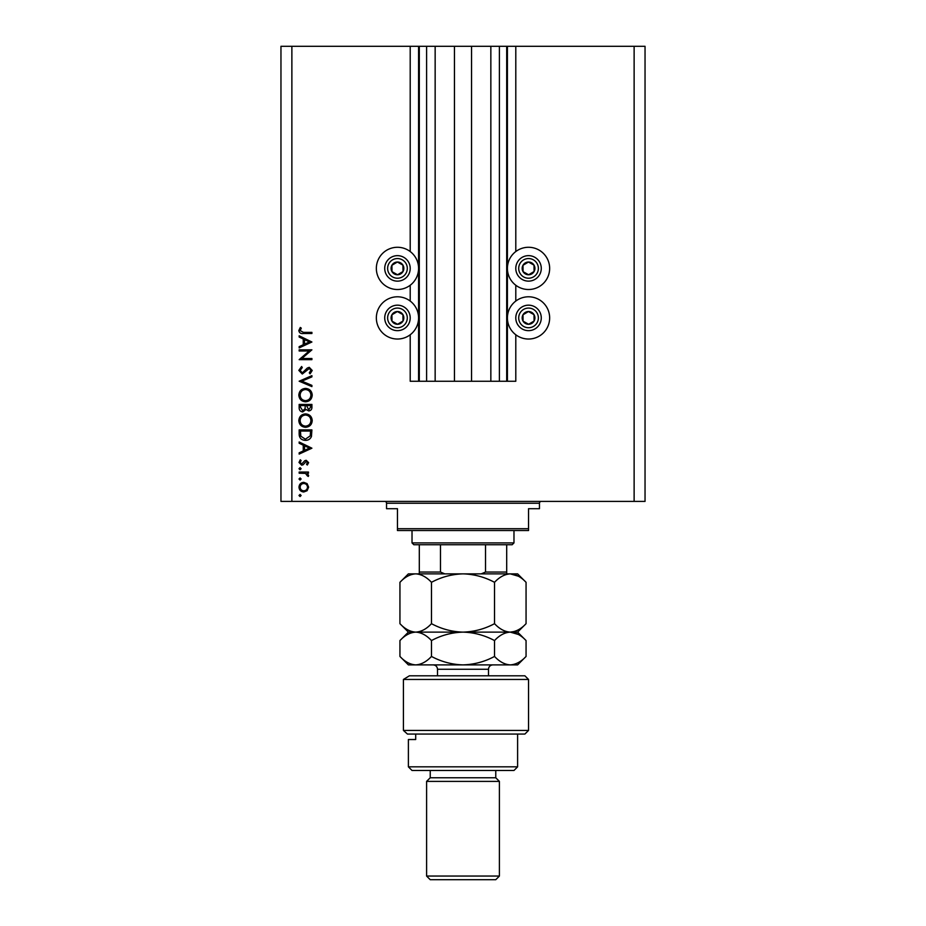 <?xml version="1.0" encoding="UTF-8"?>
<svg xmlns="http://www.w3.org/2000/svg" width="926" height="926" viewBox="0 0 926 926"><rect width="100%" height="100%" fill="white"/><g stroke="black" fill="none" stroke-linecap="round" stroke-linejoin="round"><path stroke-width="1.39" d="M435.151 46.3L435.151 381.257L454.446 381.257L454.446 46.3L410.206 46.3L410.206 251.559M410.206 285.231L410.206 301.077M410.206 334.749L410.206 381.257L419.304 381.257L419.304 46.3M426.597 46.3L426.597 381.257L419.304 381.257M435.151 381.257L426.597 381.257M454.446 381.257L471.554 381.257L471.554 46.3L454.446 46.3M499.403 46.3L499.403 381.257L506.696 381.257L506.696 46.3L490.849 46.3L490.849 381.257L471.554 381.257M490.849 46.3L471.554 46.3M499.403 381.257L490.849 381.257M506.696 46.3L507.413 46.3L507.413 381.257L506.696 381.257M515.794 334.749L515.794 381.257L507.413 381.257M634.125 46.3L634.125 501.406L645.04 501.406L645.04 46.3L515.794 46.3L515.794 251.559M515.794 285.231L515.794 301.077M515.794 46.3L507.413 46.3M549.65 268.39A21.113 21.113 0 0 0 528.538 247.277A21.113 21.113 0 0 0 507.413 268.39A21.113 21.113 0 0 0 528.538 289.514A21.113 21.113 0 0 0 549.65 268.39M507.413 317.907A21.113 21.113 0 0 1 528.538 296.795A21.113 21.113 0 0 1 549.65 317.907A21.113 21.113 0 0 1 528.538 339.032A21.113 21.113 0 0 1 507.413 317.907M418.587 268.39A21.113 21.113 0 0 1 397.462 289.514A21.113 21.113 0 0 1 376.35 268.39A21.113 21.113 0 0 1 397.462 247.277A21.113 21.113 0 0 1 418.587 268.39M376.35 317.907A21.113 21.113 0 0 0 397.462 339.032A21.113 21.113 0 0 0 418.587 317.907A21.113 21.113 0 0 0 397.462 296.795A21.113 21.113 0 0 0 376.35 317.907M309.168 350.989L299.156 350.989L299.156 349.843L311.9 349.843L301.876 358.501L311.9 358.501L311.9 359.647L299.156 359.647L309.168 350.989M302.281 374.023L298.832 370.388L301.621 366.511L302.27 367.587L300.14 370.388L302.304 372.889L307.316 368.039L309.261 367.333L312.224 370.469L310.071 373.861L309.284 372.831L310.928 370.342L309.307 368.467L302.281 374.023M299.156 381.211L311.9 375.655L311.9 376.882L301.864 381.13L311.9 385.378L311.9 386.605L299.156 381.211M298.832 395.124C299.179 391.038 301.401 388.793 305.476 388.399C309.562 388.746 311.819 390.957 312.224 395.02C311.9 399.164 309.666 401.433 305.534 401.803C301.436 401.433 299.202 399.21 298.832 395.124M298.832 420.612C299.179 416.515 301.401 414.281 305.476 413.887C309.562 414.235 311.819 416.445 312.224 420.508C311.9 424.652 309.666 426.909 305.534 427.291C301.436 426.921 299.202 424.698 298.832 420.612M299.156 441.991L311.9 448.196L299.156 454.076L299.156 452.837L303.242 450.95L303.242 445.175L299.156 443.241L299.156 441.991M298.994 495.491L300.059 494.438L301.124 495.491L300.059 496.556L298.994 495.491M634.125 501.406L280.96 501.406L280.96 46.3L291.875 46.3L291.875 501.406M410.206 46.3L291.875 46.3M303.786 482.342L307.096 483.615L308.636 487.169L307.096 490.711L303.786 491.984C300.846 491.718 299.248 490.109 298.994 487.169C299.237 484.229 300.834 482.62 303.786 482.342M298.994 478.997L300.059 477.932L301.124 478.997L300.059 480.062L298.994 478.997M299.156 473.198L299.156 472.052L308.474 472.052L308.474 473.198L307.096 473.198L308.636 475.466L308.312 476.462L307.328 475.837L305.487 473.394L299.156 473.198M298.994 468.706L300.059 467.642L301.124 468.706L300.059 469.76L298.994 468.706M306.193 460.291L308.636 462.641L307.316 465.026L306.506 464.25L307.49 462.641L306.24 461.437L303.126 464.759L301.691 465.188L298.994 462.456L300.255 459.794L301.124 460.558L300.14 462.398L301.633 464.042L304.758 460.72L306.193 460.291M305.372 440.359C301.263 440.116 299.202 437.952 299.156 433.854L299.156 429.895L311.9 429.895L311.449 436.516C310.279 439.098 308.254 440.382 305.372 440.359M299.156 407.857L299.156 404.419L311.9 404.419L311.9 406.896C312.05 409.269 310.997 410.612 308.74 410.947L306.031 409.477L302.779 411.931C300.429 411.642 299.214 410.276 299.156 407.857M299.156 335.802L311.9 342.007L299.156 347.887L299.156 346.648L303.242 344.761L303.242 338.985L299.156 337.041L299.156 335.802M300.14 330.605L303.427 332.365L311.9 332.365L311.9 333.51L303.3 333.51C300.742 333.858 299.26 332.874 298.832 330.536L300.302 327.468L301.286 328.14L300.14 330.605M303.786 490.838C306.031 490.63 307.27 489.403 307.49 487.169C307.27 484.923 306.031 483.696 303.786 483.488C301.54 483.696 300.325 484.923 300.14 487.169C300.325 489.403 301.54 490.63 303.786 490.838M304.55 450.349L309.423 448.103L304.55 445.8L304.55 450.349M310.592 431.041L300.464 431.041L300.788 436.146L305.372 439.213L310.233 435.857L310.592 431.041M305.534 426.145C308.856 425.798 310.65 423.934 310.928 420.566C310.627 417.209 308.809 415.357 305.476 415.033C302.177 415.38 300.394 417.221 300.14 420.566C300.383 423.946 302.189 425.81 305.534 426.145M310.592 407.104L310.592 405.553L306.506 405.553L308.717 409.801L310.592 407.104M305.21 406.317L305.21 405.553L300.464 405.553L300.464 407.185L302.779 410.785L305.059 408.702L305.21 406.317M305.534 400.657C308.856 400.31 310.65 398.446 310.928 395.078C310.627 391.721 308.809 389.881 305.476 389.545C302.177 389.892 300.394 391.744 300.14 395.078C300.383 398.469 302.189 400.321 305.534 400.657M304.55 344.159L309.423 341.914L304.55 339.599L304.55 344.159M394.349 273.957A6.366 6.366 0 0 0 402.937 265.137A6.366 6.366 0 0 0 391.906 265.276A6.366 6.366 0 0 0 394.349 273.957M394.765 273.205L397.543 274.767L403.018 271.503L402.937 265.137L397.381 262.023L391.906 265.276L391.987 271.654L394.765 273.205M403.69 257.278A12.744 12.744 0 0 1 408.586 274.628A12.744 12.744 0 0 1 391.235 279.513A12.744 12.744 0 0 1 386.35 262.162A12.744 12.744 0 0 1 403.69 257.278A12.744 12.744 0 0 0 386.35 262.162A12.744 12.744 0 0 0 391.235 279.513M391.987 271.654L397.543 274.767L403.018 271.503L402.937 265.137L397.381 262.023L391.906 265.287M525.424 273.957A6.366 6.366 0 0 0 534.013 265.137A6.366 6.366 0 0 0 522.982 265.276A6.366 6.366 0 0 0 525.424 273.957M525.841 273.205L528.619 274.767L534.094 271.503L534.013 265.137L528.457 262.023L522.982 265.276L523.063 271.654L525.841 273.205M534.765 257.278A12.744 12.744 0 0 1 539.65 274.628A12.744 12.744 0 0 1 522.31 279.513A12.744 12.744 0 0 1 517.414 262.162A12.744 12.744 0 0 1 534.765 257.278A12.744 12.744 0 0 0 517.414 262.162A12.744 12.744 0 0 0 522.31 279.513M523.063 271.654L528.619 274.767L534.094 271.503L534.013 265.137L528.457 262.023L522.982 265.287M525.424 323.463A6.366 6.366 0 0 0 534.013 314.655A6.366 6.366 0 0 0 522.982 314.794A6.366 6.366 0 0 0 525.424 323.463M525.841 322.723L528.619 324.285L534.094 321.021L534.013 314.655L528.457 311.541L522.982 314.794L523.063 321.172L525.841 322.723M534.765 306.795A12.744 12.744 0 0 1 539.65 324.135A12.744 12.744 0 0 1 522.31 329.031A12.744 12.744 0 0 1 517.414 311.68A12.744 12.744 0 0 1 534.765 306.795A12.744 12.744 0 0 0 517.414 311.68A12.744 12.744 0 0 0 522.31 329.031M528.619 324.285L534.094 321.021L534.013 314.655L528.457 311.541L522.982 314.794L523.063 321.172L528.619 324.285M394.349 323.463A6.366 6.366 0 0 0 402.937 314.655A6.366 6.366 0 0 0 391.906 314.794A6.366 6.366 0 0 0 394.349 323.463M394.765 322.723L397.543 324.285L403.018 321.021L402.937 314.655L397.381 311.541L391.906 314.794L391.987 321.172L394.765 322.723M403.69 306.795A12.744 12.744 0 0 1 408.586 324.135A12.744 12.744 0 0 1 391.235 329.031A12.744 12.744 0 0 1 386.35 311.68A12.744 12.744 0 0 1 403.69 306.795A12.744 12.744 0 0 0 386.35 311.68A12.744 12.744 0 0 0 391.235 329.031M397.543 324.285L403.018 321.021L402.937 314.655L397.381 311.541L391.906 314.794L391.987 321.172L397.543 324.285M384.718 501.406A1.817 1.817 0 0 1 386.536 503.235L386.536 508.698L397.462 508.698L397.462 528.723L528.538 528.723L528.538 508.698L539.464 508.698L539.464 503.235L386.536 503.235M541.282 501.406A1.817 1.817 0 0 0 539.464 503.235M528.538 528.723L528.538 530.54L397.462 530.54L397.462 528.723M513.976 542.914L512.147 544.743L413.853 544.743L412.024 542.914L513.976 542.914L513.976 530.54M412.024 542.914L412.024 530.54M506.696 544.743L506.696 573.217M481.207 573.865L485.513 572.048L506.696 572.048M485.513 544.743L485.513 572.048M440.487 544.743L440.487 572.048L444.793 573.865M419.304 544.743L419.304 573.865L419.304 572.048L440.487 572.048M524.892 675.806L528.538 679.452L403.423 679.452L409.396 675.806L524.892 675.806M517.611 766.832L513.976 770.478L412.024 770.478L408.389 766.832L517.611 766.832L517.611 734.063M495.769 777.759L430.231 777.759L426.597 781.394L499.403 781.394L495.769 777.759L495.769 770.478M499.403 876.054L495.769 879.7L430.231 879.7L426.597 876.054L499.403 876.054L499.403 781.394M426.597 876.054L426.597 781.394M430.231 777.759L430.231 770.478M415.705 734.063L415.705 739.527L408.389 739.527L415.705 739.527M408.389 766.832L408.389 739.527M407.452 734.063L403.423 730.429L528.538 730.429L524.892 734.063L407.452 734.063L403.423 730.429L403.423 679.452L409.396 675.806M494.53 582.315C499.438 577.037 504.693 574.213 510.295 573.865C515.828 574.189 521.095 577.002 526.061 582.315L526.061 623.673C521.153 628.951 515.898 631.763 510.295 632.122C504.763 631.798 499.508 628.986 494.53 623.673L494.53 582.315C484.587 577.002 474.077 574.189 463 573.865C451.795 574.213 441.285 577.037 431.47 582.315L431.47 623.673C426.516 628.974 421.261 631.787 415.705 632.122C410.137 631.787 404.882 628.962 399.939 623.673L399.939 582.315C404.882 577.014 410.137 574.201 415.705 573.865C421.272 574.201 426.527 577.014 431.47 582.315M494.53 623.673C484.715 628.951 474.205 631.763 463 632.122C451.923 631.798 441.413 628.986 431.47 623.673M518.375 576.203L510.295 573.865L408.389 573.865L399.939 582.315M526.061 623.673L517.611 632.122L510.295 632.122L514.659 631.428M518.375 634.46L510.295 632.122L408.389 632.122L399.939 623.673M526.061 582.315L517.611 573.865L510.295 573.865M510.295 632.122C515.828 632.446 521.095 635.259 526.061 640.572L526.061 656.441C521.153 661.72 515.898 664.532 510.295 664.891L408.389 664.891L399.939 656.441L399.939 640.572C404.882 635.271 410.137 632.458 415.705 632.122C421.272 632.458 426.527 635.271 431.47 640.572C441.285 635.282 451.795 632.47 463 632.122C474.077 632.446 484.587 635.259 494.53 640.572C499.438 635.282 504.693 632.47 510.295 632.122M526.061 656.441L517.611 664.891L510.295 664.891C504.763 664.567 499.508 661.754 494.53 656.441C484.715 661.72 474.205 664.532 463 664.891C451.923 664.567 441.413 661.754 431.47 656.441C426.516 661.731 421.261 664.555 415.705 664.891C410.125 664.544 404.87 661.731 399.939 656.441M431.47 656.441L431.47 640.572M494.53 656.441L494.53 640.572M418.587 46.3L418.587 381.257M392.659 276.967A9.827 9.827 0 0 0 406.039 273.205A9.827 9.827 0 0 0 402.266 259.812A9.827 9.827 0 0 0 388.885 263.586A9.827 9.827 0 0 0 392.659 276.967M523.734 276.967A9.827 9.827 0 0 0 537.115 273.205A9.827 9.827 0 0 0 533.341 259.812A9.827 9.827 0 0 0 519.961 263.586A9.827 9.827 0 0 0 523.734 276.967M523.734 326.484A9.827 9.827 0 0 0 537.115 322.711A9.827 9.827 0 0 0 533.341 309.33A9.827 9.827 0 0 0 519.961 313.104A9.827 9.827 0 0 0 523.734 326.484M392.659 326.484A9.827 9.827 0 0 0 406.039 322.711A9.827 9.827 0 0 0 402.266 309.33A9.827 9.827 0 0 0 388.885 313.104A9.827 9.827 0 0 0 392.659 326.484M488.488 675.806L488.488 669.255L437.512 669.255C437.257 666.604 435.799 665.146 433.148 664.891M528.538 730.429L528.538 679.452M517.611 632.122L526.061 640.572M408.389 632.122L399.939 640.572M437.512 675.806L437.512 669.255M488.488 669.255C488.743 666.604 490.201 665.146 492.852 664.891"/></g></svg>

